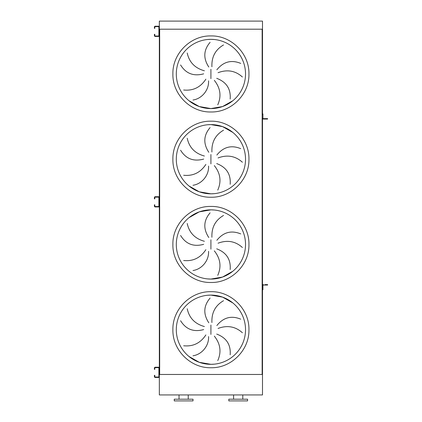 <?xml version="1.0" encoding="UTF-8"?>
<svg xmlns="http://www.w3.org/2000/svg" width="422" height="422" viewBox="0 0 422 422"><rect width="100%" height="100%" fill="white"/><g stroke="black" fill="none" stroke-linecap="round" stroke-linejoin="round"><path stroke-width="0.63" d="M188.956 356.469L199.253 362.303L210.916 364.328A34.615 34.615 0 0 0 245.525 329.714A34.615 34.615 0 0 0 210.916 295.099L207.524 295.268M187.226 308.756C189.204 317.988 194.932 323.917 204.401 326.538M203.668 329.587C193.603 332.314 185.912 329.36 180.59 320.731M183.66 345.766C193.054 346.736 200.461 343.123 205.878 334.931M208.552 336.571C209.122 345.85 201.769 354.517 192.996 355.778M208.795 322.783C203.093 314.052 203.525 305.823 210.087 298.096M210.916 295.099A34.615 34.615 0 0 0 176.301 329.714A34.615 34.615 0 0 0 210.916 364.328L214.307 364.16L210.916 364.328A34.615 34.615 0 0 0 245.525 329.714A34.615 34.615 0 0 0 210.916 295.099L222.573 297.125L232.87 302.959L222.573 297.125L210.916 295.099M207.524 278.905L210.916 279.074A34.615 34.615 0 0 0 245.525 244.459A34.615 34.615 0 0 0 210.916 209.85L199.253 211.87L188.956 217.705M187.226 223.502C189.204 232.738 194.932 238.662 204.401 241.284M203.668 244.333C193.603 247.06 185.912 244.106 180.59 235.476M183.66 260.511C193.054 261.482 200.461 257.874 205.878 249.676M208.552 251.317C209.122 260.601 201.769 269.262 192.996 270.528M208.795 237.528C203.093 228.803 203.525 220.574 210.087 212.846M210.916 209.85A34.615 34.615 0 0 0 176.301 244.459A34.615 34.615 0 0 0 210.916 279.074L222.573 277.048L232.87 271.219L222.573 277.048L210.916 279.074A34.615 34.615 0 0 0 245.525 244.459A34.615 34.615 0 0 0 210.916 209.85L214.307 210.014L210.916 209.85M188.956 185.965L199.253 191.799L210.916 193.819A34.615 34.615 0 0 0 245.525 159.21A34.615 34.615 0 0 0 210.916 124.595L207.524 124.764M187.226 138.247C189.204 147.484 194.932 153.413 204.401 156.029M203.668 159.083C193.603 161.811 185.912 158.857 180.59 150.227M183.66 175.262C193.054 176.232 200.461 172.619 205.878 164.422M208.552 166.062C209.122 175.346 201.769 184.008 192.996 185.274M208.795 152.273C203.093 143.549 203.525 135.32 210.087 127.592M210.916 124.595A34.615 34.615 0 0 0 176.301 159.21A34.615 34.615 0 0 0 210.916 193.819L214.307 193.656L210.916 193.819A34.615 34.615 0 0 0 245.525 159.21A34.615 34.615 0 0 0 210.916 124.595L222.573 126.621L232.87 132.455L222.573 126.621L210.916 124.595M188.956 100.71L199.253 106.544L210.916 108.57A34.615 34.615 0 0 0 245.525 73.955A34.615 34.615 0 0 0 210.916 39.346L207.524 39.51M187.226 52.998C189.204 62.229 194.932 68.158 204.401 70.78M203.668 73.829C193.603 76.556 185.912 73.602 180.59 64.972M183.66 90.007C193.054 90.978 200.461 87.37 205.878 79.172M208.552 80.813C209.122 90.092 201.769 98.759 192.996 100.019M208.795 67.024C203.093 58.294 203.525 50.065 210.087 42.337M210.916 39.346A34.615 34.615 0 0 0 176.301 73.955A34.615 34.615 0 0 0 210.916 108.57L222.573 106.544L232.87 100.71L222.573 106.544L210.916 108.57A34.615 34.615 0 0 0 245.525 73.955A34.615 34.615 0 0 0 210.916 39.346L214.307 39.51L210.916 39.346M223.528 44.954C215.357 49.685 211.491 56.965 211.923 66.776M242.397 76.989C235.37 70.685 227.252 69.25 218.053 72.7M216.855 69.799C223.391 61.675 231.351 59.544 240.73 63.4M217.757 104.835C221.587 96.2 220.437 88.045 214.318 80.359M216.702 78.318C226.45 82.032 230.934 88.942 230.169 99.049M223.528 130.203C215.357 134.94 211.491 142.214 211.923 152.031M242.397 162.243C235.37 155.934 227.252 154.505 218.053 157.949M216.855 155.053C223.391 146.93 231.351 144.799 240.73 148.655M217.757 190.09C221.587 181.455 220.437 173.294 214.318 165.609M216.702 163.572C226.45 167.281 230.934 174.191 230.169 184.303M223.528 215.457C215.357 220.194 211.491 227.469 211.923 237.28M242.397 247.492C235.37 241.189 227.252 239.759 218.053 243.204M216.855 240.303C223.391 232.184 231.351 230.048 240.73 233.904M217.757 275.339C221.587 266.709 220.437 258.549 214.318 250.863M216.702 248.827C226.45 252.535 230.934 259.446 230.169 269.558M223.528 300.712C215.357 305.444 211.491 312.718 211.923 322.535M242.397 332.747C235.37 326.438 227.252 325.009 218.053 328.453M216.855 325.557C223.391 317.434 231.351 315.303 240.73 319.159M217.757 360.594C221.587 351.959 220.437 343.798 214.318 336.118M216.702 334.076C226.45 337.785 230.934 344.695 230.169 354.807M262.495 113.898L262.917 113.898L262.917 114.752L262.495 114.752L262.495 21.1L159.337 21.1L159.337 30.479M159.337 32.183L159.337 200.983M159.337 202.687L159.337 371.487M159.337 373.19L159.337 394.934L262.495 394.934L262.495 374.472L159.337 374.472M159.68 29.197L159.68 374.472L262.152 374.472L262.152 29.197L159.68 29.197M266.757 119.057L266.757 118.629L267.606 118.629L267.606 119.057L263.344 119.057A0.855 0.855 0 0 1 262.495 118.202L262.495 288.922L262.917 288.922L262.917 285.467A0.427 0.427 0 0 1 263.344 285.04L266.757 285.04L266.757 284.618L264.963 284.618M262.917 288.922L262.917 289.772L262.495 289.772L262.495 374.472M183.633 400.9L193.012 400.9L193.012 399.196L174.254 399.196L174.254 400.9L183.633 400.9M238.198 400.9L247.572 400.9L247.572 399.196L228.819 399.196L228.819 400.9L238.198 400.9M262.495 29.197L159.337 29.197M154.816 368.506L154.816 369.356L154.394 369.356L154.394 368.506L154.816 368.506L154.816 368.079A0.427 0.427 0 0 1 155.243 367.652L158.482 367.652A0.427 0.427 0 0 1 158.909 368.079L158.909 376.603A0.427 0.427 0 0 1 158.482 377.031L155.243 377.031A0.427 0.427 0 0 1 154.816 376.603L154.816 376.176L154.394 376.176L154.394 376.603A0.855 0.855 0 0 0 155.243 377.458L158.482 377.458A0.855 0.855 0 0 0 159.337 376.603L159.337 368.079A0.855 0.855 0 0 0 158.482 367.224L155.243 367.224A0.855 0.855 0 0 0 154.394 368.079L154.394 368.506M154.394 376.176L154.394 375.327L154.816 375.327L154.816 376.176M266.757 284.618L267.606 284.618L267.606 285.04L266.757 285.04M263.344 285.04A0.427 0.427 0 0 0 262.917 285.467A0.427 0.427 0 0 1 263.344 285.04M263.344 284.618A0.855 0.855 0 0 0 262.495 285.467L262.495 289.772M154.816 197.997L154.816 198.852L154.394 198.852L154.394 197.997L154.816 197.997L154.816 197.575A0.427 0.427 0 0 1 155.243 197.148L158.482 197.148A0.427 0.427 0 0 1 158.909 197.575L158.909 206.1A0.427 0.427 0 0 1 158.482 206.527L155.243 206.527A0.427 0.427 0 0 1 154.816 206.1L154.816 205.672L154.394 205.672L154.394 206.1A0.855 0.855 0 0 0 155.243 206.949L158.482 206.949A0.855 0.855 0 0 0 159.337 206.1L159.337 197.575A0.855 0.855 0 0 0 158.482 196.721L155.243 196.721A0.855 0.855 0 0 0 154.394 197.575L154.394 197.997M154.394 205.672L154.394 204.818L154.816 204.818L154.816 205.672M154.816 27.493L154.816 28.348L154.394 28.348L154.394 27.493L154.816 27.493L154.816 27.066A0.427 0.427 0 0 1 155.243 26.644L158.482 26.644A0.427 0.427 0 0 1 158.909 27.066L158.909 35.59A0.427 0.427 0 0 1 158.482 36.018L155.243 36.018A0.427 0.427 0 0 1 154.816 35.59L154.816 35.168L154.394 35.168L154.394 35.59A0.855 0.855 0 0 0 155.243 36.445L158.482 36.445A0.855 0.855 0 0 0 159.337 35.59L159.337 27.066A0.855 0.855 0 0 0 158.482 26.217L155.243 26.217A0.855 0.855 0 0 0 154.394 27.066L154.394 27.493M154.394 35.168L154.394 34.314L154.816 34.314L154.816 35.168M266.757 118.629L263.344 118.629A0.427 0.427 0 0 1 262.917 118.202L262.917 114.752M263.344 118.629A0.427 0.427 0 0 1 262.917 118.202A0.427 0.427 0 0 0 263.344 118.629M263.344 119.057L264.963 119.057M210.916 367.736C190.596 368.264 172.366 350.033 172.893 329.714C172.366 309.395 190.596 291.169 210.916 291.692C231.23 291.169 249.46 309.395 248.938 329.714C249.46 350.033 231.23 368.264 210.916 367.736M210.916 325.024L210.916 334.409M210.916 282.487C190.596 283.009 172.366 264.779 172.893 244.459C172.366 224.145 190.596 205.915 210.916 206.437C231.23 205.915 249.46 224.145 248.938 244.459C249.46 264.779 231.23 283.009 210.916 282.487M210.916 239.77L210.916 249.154M210.916 197.232C190.596 197.754 172.366 179.524 172.893 159.21C172.366 138.891 190.596 120.66 210.916 121.188C231.23 120.66 249.46 138.891 248.938 159.21C249.46 179.524 231.23 197.754 210.916 197.232M210.916 154.515L210.916 163.9M210.916 111.978C190.596 112.505 172.366 94.275 172.893 73.955C172.366 53.641 190.596 35.411 210.916 35.933C231.23 35.411 249.46 53.641 248.938 73.955C249.46 94.275 231.23 112.505 210.916 111.978M210.916 69.266L210.916 78.65M188.238 399.196L188.238 394.934M242.798 399.196L242.798 394.934M233.593 399.196L233.593 394.934M179.028 399.196L179.028 394.934"/></g></svg>

